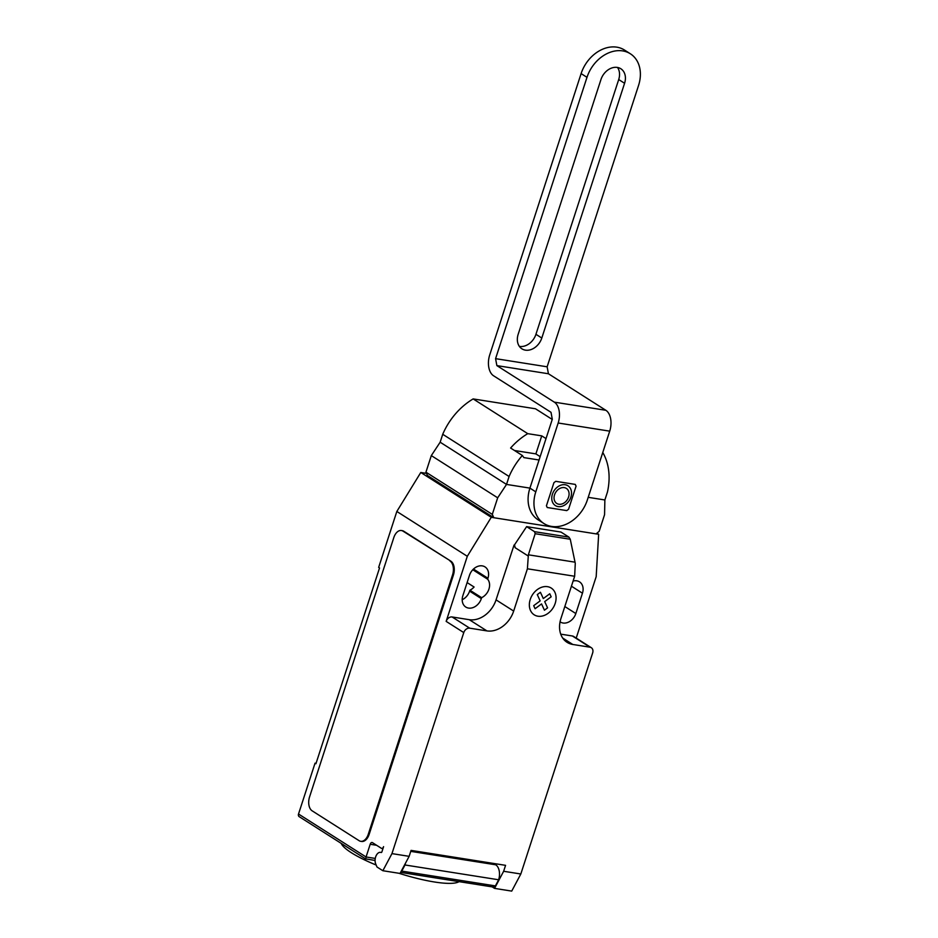 <?xml version="1.0" encoding="UTF-8"?>
<svg xmlns="http://www.w3.org/2000/svg" width="938" height="938" viewBox="0 0 938 938"><rect width="100%" height="100%" fill="white"/><g stroke="black" fill="none" stroke-linecap="round" stroke-linejoin="round"><path stroke-width="1.41" d="M600.953 79.542A15.008 11.573 -57.5 0 1 620.827 68.744A15.008 11.573 -57.5 0 1 624.579 83.283L541.801 338.032A15.008 11.573 -57.5 0 1 521.938 348.83A15.008 11.573 -57.5 0 1 518.175 334.303L600.953 79.542L518.175 334.303A15.008 11.573 122.5 0 0 525.444 350.155A15.008 11.573 122.5 0 0 541.801 338.032L624.579 83.283A15.008 11.573 122.5 0 0 617.31 67.43A15.008 11.573 122.5 0 0 600.953 79.542M519.371 346.38A15.008 11.573 122.5 0 0 535.938 334.303L618.705 79.542A15.008 11.573 122.5 0 0 617.521 67.466M543.981 523.568A32.76 25.244 -57.5 0 0 587.34 500.001L609.712 431.152A16.38 9.896 -81 0 0 605.854 410.293L548.425 373.758L547.135 366.805L638.544 85.487A32.76 25.244 -57.5 0 0 630.348 53.771A32.76 25.244 -57.5 0 0 586.989 77.338L495.581 358.656L496.87 365.609L554.311 402.144A16.38 9.896 99 0 1 558.169 423.003L535.786 491.852L529.923 488.112A32.76 25.244 122.5 0 0 538.119 519.828L543.981 523.568A32.76 25.244 -57.5 0 1 535.786 491.852M602.782 452.491A61.029 47.029 -57.5 0 1 607.449 492.04L604.869 499.966L604.564 514.704L599.183 531.283L596.087 533.886L493.822 517.717L492.298 514.387L497.679 497.808L506.52 484.418L529.923 488.112L552.294 419.263L551.005 412.31L493.564 375.775A16.38 9.896 99 0 1 489.718 354.927L581.114 73.598L586.989 77.338M547.135 366.805L495.581 358.656M630.348 53.771L624.474 50.031A32.76 25.244 122.5 0 0 581.114 73.598M548.425 373.758L496.87 365.609M539.057 460.007L523.873 457.603L522.349 455.493L510.6 448.024A61.029 47.029 -57.5 0 1 527.766 433.661L541.742 435.865L546.01 438.585M514.516 450.51L535.879 453.886L540.159 456.607M535.879 453.886L541.742 435.865M552.236 419.427L535.492 408.78L473.151 398.92L527.766 433.661M473.151 398.92A61.029 47.029 122.5 0 0 442.724 434.282L509.088 476.492A61.029 47.029 -57.5 0 1 522.349 455.493M442.724 434.282L440.156 442.208L431.316 455.598L425.934 472.177L427.458 475.507L493.822 517.717M425.934 472.177L492.298 514.387M431.316 455.598L497.679 497.808M440.156 442.208L506.52 484.418L509.088 476.492M376.173 865.047A62.799 12.698 -162 0 1 351.351 852.712A62.799 12.698 -162 0 1 341.221 843.391M576.213 638.086L596.181 576.659L598.655 534.285L491.266 517.307L467.3 556.293L446.16 621.378L463.771 632.587L391.955 853.615L382.856 870.722L376.982 866.993L375.692 863.886A7.094 4.291 99 0 1 375.646 856.933A7.094 4.291 99 0 1 380.57 852.349A7.094 4.291 99 0 1 381.074 852.49A1.09 0.657 -81 0 0 381.918 851.81L383.583 846.651A2.732 1.653 99 0 1 381.696 848.409A2.732 1.653 99 0 1 381.297 848.257L372.48 842.652A2.732 1.653 -81 0 0 372.081 842.5A2.732 1.653 -81 0 0 370.193 844.27L366.066 856.98L298.519 814.02A2.732 2.099 122.5 0 0 299.21 816.67L365.738 858.985L366.066 856.98L375.27 858.434M528.375 554.804L535.164 533.71L534.543 531.682L568.909 537.111L570.269 539.256L575.275 563.363L574.654 576.26L527.402 568.791L528.375 554.804L575.029 562.179M570.269 539.256L535.164 533.71M514.563 545.13L515.161 547.722L514.399 545.025L526.617 526.64L560.983 532.069L568.909 537.111M526.617 526.64L534.543 531.682M574.654 576.26L560.924 618.541A24.564 18.924 122.5 0 0 567.068 642.319A24.564 18.924 122.5 0 0 572.825 644.476L590.002 647.197A5.464 4.209 -57.5 0 1 591.28 647.677A5.464 4.209 -57.5 0 1 592.652 652.954L520.825 873.993L503.647 871.273L494.549 888.38L511.726 891.1L520.825 873.993M463.771 632.587A5.464 4.209 -57.5 0 1 469.727 628.179L486.904 630.899A24.564 18.924 122.5 0 0 513.672 611.072L527.402 568.791M391.955 853.615L409.144 856.335L411.067 850.391L505.57 865.34L503.647 871.273M495.229 864.484L495.463 863.734M494.549 888.38L492.18 886.879M410.879 850.965L495.733 864.801L410.75 851.364M405.439 863.277A12.006 7.258 99 0 1 405.005 864.977L401.745 871.097L495.393 885.906L498.653 879.774L405.005 864.977M498.653 879.774A12.006 7.258 -81 0 0 495.733 864.801M401.745 871.097A8.184 4.948 99 0 1 401.007 871.625M400.596 872.399L492.38 886.914A8.184 4.948 -81 0 0 495.393 885.906M382.856 870.722L400.034 873.442L409.144 856.335M459.045 881.638A62.799 12.698 -162 0 1 457.955 882.201A62.799 12.698 -162 0 1 398.873 873.255M365.914 858.927L375.083 860.463M401.394 530.521L402.261 530.662A10.916 6.601 99 0 1 403.856 531.283L450.838 561.159L403 531.143A10.916 6.601 99 0 0 401.394 530.521A10.916 6.601 99 0 0 393.819 537.58L309.563 796.913A10.916 6.601 99 0 0 312.131 810.819L359.113 840.694A10.916 6.601 99 0 0 360.708 841.316L361.564 841.445A10.916 6.601 99 0 0 369.15 834.398L368.282 834.257A10.916 6.601 99 0 1 360.708 841.316M368.282 834.257L452.55 574.924L453.406 575.064L369.15 834.398M449.982 561.018A10.916 6.601 99 0 1 452.55 574.924M446.16 621.378A5.464 4.209 -57.5 0 1 452.104 616.97L469.281 619.69A24.564 18.924 122.5 0 0 496.05 599.863L514.059 545.048M515.161 547.722L528.024 555.894M560.736 634.147L572.379 635.987A5.464 4.209 -57.5 0 1 573.657 636.468L591.28 647.677M560.056 621.824A11.737 9.04 122.5 0 0 560.303 621.988A11.737 9.04 122.5 0 0 575.838 613.546L582.451 593.203A11.737 9.04 122.5 0 0 579.508 581.841A11.737 9.04 122.5 0 0 573.106 581.044M481.64 597.67A11.737 9.04 122.5 0 0 487.631 579.192L487.936 578.265A11.737 9.04 122.5 0 0 485.005 566.904A11.737 9.04 122.5 0 0 469.469 575.346L462.856 595.689A11.737 9.04 122.5 0 0 465.799 607.05A11.737 9.04 122.5 0 0 481.335 598.608L481.64 597.67L469.891 590.201L469.586 591.139A11.737 9.04 -57.5 0 1 462.2 599.734M467.112 582.58L474.089 587.012A11.737 9.04 -57.5 0 1 469.891 590.201M467.3 556.293L396.833 511.468L378.659 567.408L379.538 567.959L315.93 763.731L315.051 763.169L298.519 814.02M487.631 579.192L472.775 569.741M450.838 561.159A10.916 6.601 99 0 1 453.406 575.064M315.051 763.169L316.059 763.333M396.833 511.468L420.787 472.482L491.266 517.307M426.485 473.385L420.787 472.482M598.655 534.285L596.92 533.183M576.073 486.154L568.557 509.275L566.763 510.6L547.229 507.517L546.42 505.77L553.936 482.66L555.742 481.323L575.275 484.407L576.073 486.154M570.879 497.128A11.725 9.04 122.5 0 0 560.103 485.474A11.725 9.04 122.5 0 0 553.959 504.398A11.725 9.04 122.5 0 0 570.879 497.128M568.592 497.034A8.934 6.883 122.5 0 0 560.396 488.17A8.934 6.883 122.5 0 0 555.706 502.569A8.934 6.883 122.5 0 0 568.592 497.034M588.208 497.328L604.869 499.966M547.569 607.871L544.427 610.204L541.554 603.92L535.082 608.727L533.687 605.678L540.159 600.883L537.286 594.61L540.429 592.288L543.301 598.561L549.774 593.766L551.169 596.803L544.697 601.598L547.569 607.871M555.19 603.415A15.864 12.217 122.5 0 0 540.628 587.669A15.864 12.217 122.5 0 0 532.315 613.253A15.864 12.217 122.5 0 0 555.19 603.415M624.579 83.283L618.705 79.542M541.801 338.032L535.938 334.303M605.854 410.293L554.311 402.144M609.712 431.152L558.169 423.003M376.607 845.279L370.193 844.27M452.104 616.97L469.727 628.179M572.379 635.987L590.002 647.197M562.683 638.028L572.825 644.476M496.05 599.863L513.672 611.072M469.281 619.69L486.904 630.899M487.936 578.265L473.467 569.061M575.838 613.546L564.817 606.534M582.451 593.203L571.43 586.203M481.335 598.608L469.586 591.139M403 531.143L403.856 531.283M381.696 848.409L382.95 848.609M380.57 852.349L381.379 852.478"/></g></svg>

